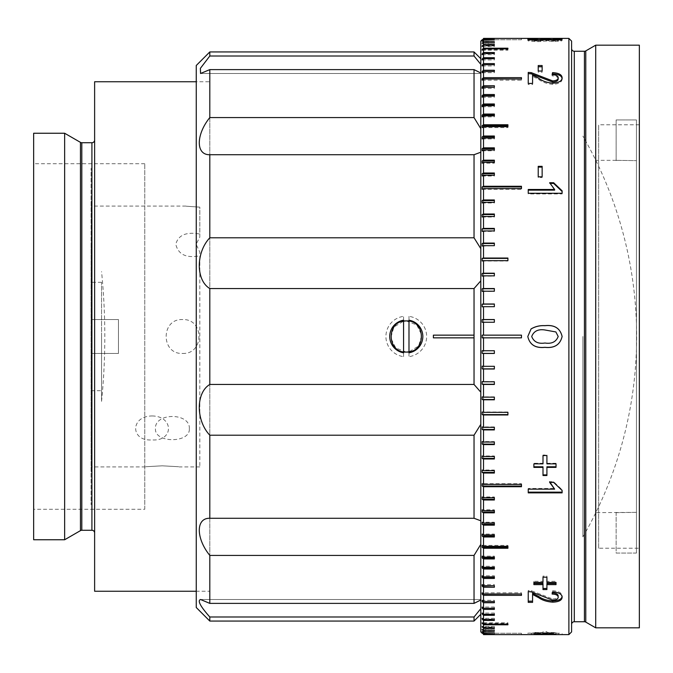<?xml version="1.0" encoding="UTF-8"?>
<svg xmlns="http://www.w3.org/2000/svg" width="673" height="673" viewBox="0 0 673 673"><rect width="100%" height="100%" fill="white"/><g stroke="black" fill="none" stroke-linecap="round" stroke-linejoin="round"><path stroke-width="0.5" stroke-dasharray="3.37 2.52" d="M101.556 336.5L101.556 401.377L101.556 336.5M582.894 336.5L582.894 536.877L582.894 336.5M101.556 390.702L101.556 282.298L101.556 390.702L91.368 390.702L91.368 282.298L91.368 390.702M101.556 282.298L91.368 282.298M118.465 353.434L91.368 353.434L91.368 319.566L91.368 353.434L91.368 319.566L91.368 353.434L118.465 353.434L118.465 319.566L91.368 319.566L118.465 319.566L118.465 353.434M91.368 472L91.368 201L91.368 472M533.596 634.597L556.058 634.597M559.616 633.251L538.434 632.704L527.8 633.167L553.113 633.251M537.71 633.251L530.223 633.251L537.71 633.251M571.596 48.557L571.596 624.443L571.596 48.557M639.35 548.226L639.35 124.774L639.35 548.226L598.642 548.226L598.642 124.774L598.642 548.226M639.35 124.774L598.642 124.774M639.35 45.167L639.35 627.833M595.706 45.167L595.706 627.833M571.596 631.897L571.596 41.103M568.887 38.395L568.887 634.605M480.808 41.103L480.808 631.897M480.808 546.526L480.808 126.474L480.808 546.526M521.466 634.605L521.466 633.251L482.171 633.251L521.466 633.251L521.466 634.605L483.525 634.605L483.525 587.251M521.466 38.395L521.466 39.749L482.171 39.749L521.466 39.749L521.466 38.395L483.525 38.395L483.525 57.71M482.171 40.229L494.361 40.229L482.314 40.086M482.171 41.516L494.361 41.516L482.457 41.23M482.171 43.61L494.361 43.61L482.6 43.19M494.361 43.19L494.361 43.61M482.171 46.513L494.361 46.513L494.361 45.949L482.743 45.949M494.361 45.949L494.361 46.513M507.913 49.508L507.913 50.206L507.913 49.508L482.894 49.508M482.171 50.206L507.913 50.206M482.171 54.69L494.361 54.69L494.361 53.857L483.046 53.857M494.361 53.857L494.361 54.69M482.171 59.947L494.361 59.947L494.361 58.972L483.206 58.972M494.361 59.947L494.361 58.677M482.171 65.954L494.361 65.954L494.361 64.852L483.374 64.852M494.361 64.852L494.361 65.954M494.361 71.473L494.361 70.27M482.171 72.709L494.361 72.709L494.361 71.506L494.361 72.709M521.466 78.825L521.466 77.656M482.171 80.18L521.466 80.18L521.466 79.01L521.466 80.18M482.171 88.356L494.361 88.356L494.361 87.229L494.361 88.356M482.171 97.215L494.361 97.215L494.361 96.121L494.361 97.215M482.171 106.729L494.361 106.729L494.361 105.686M494.361 115.066L494.361 114.057M482.171 116.875L494.361 116.875L494.361 115.874L494.361 116.875M507.913 125.708L507.913 124.749M507.913 127.626L507.913 126.667L507.913 127.626L482.171 127.626M482.171 138.941L494.361 138.941L494.361 138.032M494.361 148.691L494.361 147.841M482.171 150.802L494.361 150.802L494.361 149.953M494.361 160.973L494.361 160.182M494.361 163.169L494.361 162.378L494.361 163.169L482.171 163.169M482.171 176.015L494.361 176.015L494.361 175.274L494.361 176.015M494.361 173.743L494.361 173.003M521.466 186.951L521.466 186.278M482.171 189.298L521.466 189.298L521.466 188.625L521.466 189.298M494.361 200.571L494.361 199.957M482.171 202.985L494.361 202.985L494.361 202.371M482.171 217.034L494.361 217.034L494.361 216.487L494.361 217.034M494.361 214.561L494.361 214.014M494.361 228.887L494.361 228.408M482.171 231.419L494.361 231.419L494.361 230.932M482.171 246.091L494.361 245.67M482.171 261.006L507.913 261.006M482.171 276.123L494.361 276.123M482.171 291.417L494.361 291.417M482.171 306.829L494.361 306.829M482.171 322.325L494.361 322.325M483.525 337.854L521.466 337.854L521.466 335.146L483.525 335.146M494.361 350.675L482.171 350.675M494.361 366.171L482.171 366.171M494.361 381.583L482.171 381.583M494.361 396.877L482.171 396.877M507.913 411.994L482.171 411.994M494.361 426.909L482.171 426.909M494.361 442.068L494.361 441.581L482.171 441.581M494.361 444.113L494.361 444.592M494.361 455.966L494.361 456.513L494.361 455.966L482.171 455.966M494.361 458.439L494.361 458.986M494.361 470.629L494.361 470.015L482.171 470.015M494.361 472.429L494.361 473.043M521.466 483.702L521.466 484.375L521.466 483.702L482.171 483.702M521.466 486.049L521.466 486.722M494.361 496.985L494.361 497.726L494.361 496.985L482.171 496.985M494.361 499.257L494.361 499.997M494.361 509.831L494.361 510.622L494.361 509.831L482.171 509.831M494.361 512.027L494.361 512.818M494.361 523.047L494.361 522.198L482.171 522.198M494.361 524.309L494.361 525.159M494.361 534.968L494.361 534.059L482.171 534.059M494.361 536.07L494.361 536.978M507.913 545.374L507.913 546.333L507.913 545.374L482.171 545.374M507.913 547.292L507.913 548.251M494.361 556.125L494.361 557.126L494.361 556.125L482.171 556.125M494.361 567.314L494.361 566.271L482.171 566.271M494.361 576.879L494.361 575.785L482.171 575.785M494.361 577.375L494.361 578.469M494.361 584.644L494.361 585.771L494.361 584.644L482.171 584.644M521.466 592.82L521.466 593.99L521.466 592.82L482.171 592.82M521.466 594.175L521.466 595.344M494.361 600.291L494.361 601.494L494.361 600.291L482.171 600.291M494.361 601.527L494.361 602.73M483.374 608.148L494.361 608.148L494.361 607.046L482.171 607.046M494.361 607.046L494.361 608.148M483.206 614.028L494.361 614.028L494.361 613.053L482.171 613.053M494.361 613.053L494.361 614.028M483.046 619.143L494.361 619.143L494.361 618.31L482.171 618.31M494.361 618.31L494.361 619.143M507.913 622.794L507.913 624.098L507.913 622.794L482.171 622.794M482.894 623.492L507.913 623.492M482.743 627.051L494.361 627.051L494.361 626.487L482.171 626.487M494.361 626.487L494.361 627.051M482.6 629.81L494.361 629.39L482.171 629.39M494.361 629.39L494.361 629.81M482.457 631.77L494.361 631.484L482.171 631.484M482.314 632.914L494.361 632.914L494.361 634.126L494.361 632.771L482.171 632.771M483.525 586.116L483.525 569.022M483.525 567.97L483.525 558.943M483.525 557.934L483.525 136.93M483.525 136.022L483.525 105.03M483.525 103.978L483.525 95.625M483.525 94.531L483.525 86.884M483.525 85.749L483.525 58.677M538.223 38.496L538.223 39.816L538.223 38.496M553.357 39.657L553.357 41.003L558.203 40.573L553.425 40.001L562.115 40.565C561.879 41.036 559.011 41.322 553.5 41.432L546.787 40.977L538.434 41.625C531.771 41.499 528.229 41.154 527.8 40.582L532.192 40.06M558.203 39.227L558.203 40.573M552.996 38.857L552.996 40.203M553.425 38.647L553.425 40.001M562.115 39.219L562.115 40.565M553.5 40.086L553.5 41.432M546.787 39.631L546.787 40.977M538.434 40.279L538.434 41.625M527.8 39.227L527.8 40.582M537.357 38.63L537.357 39.985M535.287 40.229L531.712 40.59L538.467 41.171L544.306 40.414L553.357 41.003M548.167 39.135L548.167 40.489M542.135 65.542L542.135 66.77M542.135 72.238L542.135 71.027L542.135 72.238L538.223 72.238L538.223 71.027L538.223 72.238M538.223 65.542L538.223 66.77M528.238 73.626L528.238 72.423M528.238 84.571L528.238 83.427L528.238 84.571L532.579 84.571L532.579 83.427L532.579 84.571M558.203 78.985C558.077 77.033 556.049 75.99 552.121 75.864L552.121 74.678M562.064 78.447L562.115 77.858M562.115 79.027C561.955 82.19 558.842 83.957 552.76 84.344C547.014 83.831 542.379 82.224 538.863 79.54L532.579 76.251L532.579 75.065M552.121 75.864L552.373 74.686M538.863 79.54L538.863 78.362M552.76 84.344L552.76 83.191M538.223 176.822L538.223 177.546L538.223 176.822M538.223 166.332L538.223 167.106M542.135 177.546L542.135 176.822L542.135 177.546L538.223 177.546M542.135 166.332L542.135 167.106M528.238 189.483L528.238 190.148M554.636 190.148L549.984 183.435M549.639 182.728L549.639 183.435M562.115 190.829L562.115 191.494M562.115 193.925L562.115 193.277L562.115 193.925L528.238 193.925L528.238 193.277L528.238 193.925M543.002 463.865L543.002 463.285L533.882 463.285L533.882 463.865L533.882 463.285M543.002 455.015L543.002 455.554L543.002 455.015L546.913 455.015L546.913 455.554L546.913 455.015M556.033 463.865L556.033 463.285L556.033 463.865M556.033 467.382L556.033 466.793M546.913 475.517L546.913 466.793M533.882 467.382L533.882 466.793M543.002 474.886L543.002 466.793M546.913 463.285L556.033 463.285M549.959 482.381L549.639 481.717L553.643 481.717L562.115 489.776L562.115 490.474L562.115 489.776M549.639 482.381L549.639 481.717M553.643 482.381L553.643 481.717M562.115 492.863L562.115 492.156M528.238 492.863L528.238 492.156M528.238 488.455L528.238 489.153L528.238 488.455L554.636 488.455M543.002 582.448L543.002 581.337L533.882 581.337L533.882 582.448L533.882 581.337M543.002 576.088L543.002 577.182L543.002 576.088L546.913 576.088L546.913 577.182L546.913 576.088M546.913 582.448L546.913 581.337L556.033 581.337L556.033 582.448M546.913 589.573L546.913 584.635M543.002 589.573L543.002 583.508M533.882 584.635L533.882 583.508M552.356 592.896L552.558 591.845M552.121 592.888L552.121 594.057M552.558 590.684C558.826 591.155 562.014 592.955 562.115 596.093L562.115 597.279M528.238 590.465L528.238 591.617L528.238 590.465L531.249 590.692L552.718 598.97L552.718 600.173M540.907 594.621L540.907 595.798M531.249 590.692L531.249 591.853M528.238 601.157L528.238 602.36M532.579 593.292L532.579 602.36M562.115 596.093L562.064 596.682M552.718 598.97C556.251 598.777 558.077 597.801 558.203 596.042M546.913 632.494L546.913 631.703L546.913 632.494L556.033 632.494L556.033 633.84L556.033 632.746L546.913 632.746L546.913 633.84M543.002 634.488L543.002 632.746L533.882 632.494L543.002 632.494L543.002 631.703L546.913 631.703M546.913 634.488L546.913 632.746M543.002 633.84L543.002 632.746M543.002 633.049L543.002 632.494M537.794 634.605L537.794 633.251M531.712 634.521L531.712 633.167M544.306 634.572L544.306 633.217M548.217 634.563L548.217 633.209M548.167 634.555L548.167 633.2M553.357 634.361L553.357 633.007M558.203 634.53L558.203 633.175M552.996 634.605L552.996 633.251M553.425 634.589L553.425 633.234M559.616 634.605L562.115 634.53L562.115 633.175M562.115 634.53L553.5 634.159L553.5 632.805M553.5 634.159L546.787 634.37L546.787 633.024M546.787 634.37L538.434 634.059L538.434 632.704M538.434 634.059L527.8 634.53L527.8 633.167M537.357 634.589L537.357 633.234M527.8 634.53L530.223 634.605M544.962 342.986C551.725 344.029 556.142 341.85 558.203 336.45L555.881 331.949L544.962 330.014C538.207 328.971 533.79 331.124 531.712 336.5C533.798 341.867 538.215 344.029 544.962 342.986L544.962 343.011M616.132 512.658L636.456 512.363L636.456 160.637L616.132 160.342L636.456 160.637L636.456 512.363L595.807 512.658L595.807 160.342L595.807 512.658M616.132 160.342L595.807 160.342M616.132 512.363L616.132 553.063L636.456 553.063L636.456 119.937L636.456 160.637L636.456 119.937L616.132 119.937L616.132 160.637L616.132 119.937L636.456 119.937L636.456 553.063L616.132 553.063L616.132 512.363M636.456 512.363L636.456 553.063L636.456 512.363M182.56 353.434C204.373 354.511 204.449 318.531 182.56 319.566C160.712 318.514 160.712 354.469 182.56 353.434M199.822 237.098L199.822 207.149C181.786 205.904 181.786 205.904 199.822 207.149C181.786 205.904 181.786 205.904 199.822 207.149L199.822 234.044C186.27 231.621 178.252 235.037 175.788 244.274C178.244 254.529 186.261 258.373 199.822 255.79L199.822 466.919L199.822 252.064L196.112 244.274L199.822 237.098M189.34 428.726C190.383 412.423 154.42 412.423 155.463 428.726C154.395 443.305 190.375 443.347 189.34 428.726M91.099 244.274L91.099 466.919L91.099 244.274M91.099 456.269C91.099 520.826 91.099 520.826 91.099 456.269L91.099 216.731C91.099 152.174 91.099 152.174 91.099 216.731L91.099 456.269M162.227 465.817C184.091 467.02 184.091 467.02 162.235 465.817C184.091 467.02 184.091 467.02 162.235 465.817C140.388 467.02 140.379 467.02 162.227 465.817C140.388 467.02 140.379 467.02 162.227 465.817M152.064 415.964C173.886 416.049 173.962 441.505 152.073 439.915C130.217 441.505 130.226 416.082 152.064 415.964M209.808 621.061L209.808 616.99L474.036 616.99L474.036 621.061M209.808 616.99C200.361 606.365 197.273 600.535 200.554 599.508L480.808 599.508L480.808 608.644L474.036 616.99M480.808 608.644L480.808 599.508L480.808 600.022L480.808 599.508L200.554 599.508L209.808 603.387L209.808 555.427C195.826 538.24 195.767 517.874 209.808 518.277L209.808 435.204L474.036 435.204L474.036 518.277L209.808 518.277M406.282 352.08L395.758 347.983L390.761 337.863L393.907 327.028L403.573 321.156M196.255 65.491L196.255 607.509M196.255 591.247L196.255 81.753L196.255 591.247L209.808 591.247L209.808 81.753L196.255 81.753M474.036 288.54L474.036 384.46L209.808 384.46L209.808 288.54L474.036 288.54L480.808 280.818L480.808 248.648L480.808 424.352L474.036 435.204M474.036 154.723L474.036 237.796L209.808 237.796L209.808 154.723L474.036 154.723L480.808 152.207L480.808 128.661L480.808 248.648L480.808 152.207M474.036 69.613L474.036 117.573L209.808 117.573L209.808 69.613L474.036 69.613L480.808 72.978L480.808 128.661L480.808 72.978M474.036 51.939L474.036 56.01L209.808 56.01L209.808 51.939M474.036 335.146L433.387 335.146L433.387 337.854L474.036 337.854L474.036 335.146M406.282 320.92L416.806 325.009L421.803 335.129L418.648 345.989L408.991 351.844M209.808 69.613L200.554 73.492L200.361 68.368L209.808 56.01M209.808 154.723C195.826 155.135 195.767 134.844 209.808 117.573M209.808 288.54C195.826 280.305 195.767 252.552 209.808 237.796M209.808 435.204C195.826 420.524 195.767 392.746 209.808 384.46M209.808 555.427L474.036 555.427L474.036 603.387L209.808 603.387M474.036 518.277L480.808 520.793L480.808 544.339L474.036 555.427M480.808 424.352L480.808 280.818M474.036 384.46L480.808 392.182M474.036 237.796L480.808 248.648M474.036 117.573L480.808 128.661M480.808 64.356L480.808 73.492L480.808 58.719L480.808 64.356L474.036 56.01M480.808 544.339L480.808 520.793M474.036 603.387L480.808 600.022M94.624 140.018L94.624 532.982L94.624 140.018M144.762 509.268L144.762 163.732L144.762 509.268L33.65 509.268L33.65 163.732L33.65 509.268M144.762 163.732L33.65 163.732M33.65 133.246L33.65 539.754M64.65 133.246L64.65 539.754M209.808 81.753L209.808 591.247M94.624 81.753L94.624 591.247M403.573 356.648L403.573 316.352A20.325 20.325 0 0 0 403.573 356.648L403.573 352.803M403.573 320.197L403.573 316.352M408.991 316.352L408.991 356.648A20.325 20.325 0 0 0 408.991 316.352L408.991 320.197M408.991 352.803L408.991 356.648M574.305 51.266L574.305 621.734M585.779 50.904L585.779 622.096M584.425 51.266L584.425 621.734M91.915 142.726L91.915 530.274M81.803 142.726L81.803 530.274M80.449 142.365L80.449 530.635M101.556 401.377A647.704 647.704 0 0 0 101.556 271.623M582.894 536.877A400.41 400.41 0 0 0 582.894 136.123M185.95 206.081L91.099 206.081M199.822 466.919L179.178 466.919M145.301 466.919L91.099 466.919M200.554 73.492L480.808 73.492L200.554 73.492"/><path stroke-width="1.01" d="M537.357 38.63L531.712 39.244L538.467 39.816L544.306 39.068L553.357 39.657L558.203 39.227L553.425 38.647L562.115 39.219C561.879 39.69 559.011 39.976 553.5 40.086L546.787 39.631L538.434 40.279C531.771 40.153 528.229 39.808 527.8 39.227L537.357 38.832M538.223 65.542L542.135 65.542L542.135 71.027L538.223 71.027L538.223 65.542M562.115 77.858C561.955 81.029 558.842 82.804 552.76 83.191C547.014 82.678 542.379 81.063 538.863 78.362L532.579 75.065L532.579 83.427L528.238 83.427L528.238 72.423L531.249 72.642L552.718 80.928C556.251 80.693 558.077 79.658 558.203 77.807C558.077 75.847 556.049 74.804 552.121 74.678L552.558 72.625C558.826 72.987 562.005 74.728 562.115 77.858M538.223 166.332L542.135 166.332L542.135 176.822L538.223 176.822L538.223 166.332M528.238 193.277L528.238 189.483L554.636 189.483L549.639 182.728L553.643 182.728L562.115 190.829L562.115 193.277L528.238 193.277L528.238 190.148L554.636 190.148L554.636 189.483M546.913 467.382L546.913 475.517L543.002 475.517L543.002 467.382L533.882 467.382L533.882 463.865L543.002 463.865L543.002 455.554L546.913 455.554L546.913 463.865L556.033 463.865L556.033 467.382L546.913 467.382L546.913 466.793L556.033 466.793L556.033 463.865M528.238 492.863L528.238 489.153L554.636 489.153L549.639 482.381L553.643 482.381L562.115 490.474L562.115 492.863L528.238 492.863M533.882 582.448L543.002 582.448L543.002 577.182L546.913 577.182L546.913 582.448L556.033 582.448L556.033 584.635L546.913 584.635L546.913 583.508L546.913 589.573L543.002 589.573L543.002 584.635L533.882 584.635L533.882 582.448L533.882 583.508L543.002 583.508L543.002 584.635M562.115 597.279C561.955 600.266 558.842 601.898 552.76 602.167C547.014 601.763 542.379 600.299 538.863 597.775L532.579 594.461L532.579 602.36L528.238 602.36L528.238 591.617L531.249 591.853L552.718 600.173C556.251 599.98 558.077 598.995 558.203 597.229C558.077 595.277 556.049 594.217 552.121 594.057L552.558 591.845C558.826 592.316 562.005 594.124 562.115 597.279M546.913 634.101L533.882 634.101L543.002 633.84L543.002 633.049L546.913 633.049L546.913 633.84L556.033 634.101L546.913 634.101L546.913 633.049M544.945 325.648C554.493 324.647 560.214 328.264 562.115 336.5C560.121 344.769 554.392 348.387 544.945 347.352C535.405 348.362 529.693 344.744 527.8 336.5L531.064 328.937C535.22 326.455 539.847 325.362 544.945 325.648L544.945 325.69C554.493 324.697 560.214 328.298 562.115 336.5C560.113 344.736 554.392 348.336 544.945 347.31C535.405 348.311 529.693 344.702 527.8 336.5L531.064 328.971C535.22 326.506 539.847 325.412 544.945 325.69M568.887 634.605L568.887 38.395L483.525 38.395L494.361 38.731L483.525 38.874L483.525 39.884L494.361 39.884L483.525 40.17L483.525 41.852L494.361 41.852L494.361 42.281L483.525 42.281L483.525 44.628L494.361 44.628L494.361 45.192L483.525 45.192L483.525 48.204L507.913 48.204L507.913 48.902L483.525 48.902L483.525 52.57L494.361 52.57L494.361 53.403L483.525 53.403L483.525 57.71L494.361 57.71L494.361 58.677L483.525 58.677L483.525 63.615L494.361 63.615L494.361 64.717L483.525 64.717L483.525 70.27L494.361 70.27L494.361 71.506L483.525 71.506L483.525 77.656L521.466 77.656L521.466 79.01L483.525 79.01L483.525 85.749L494.361 85.749L494.361 87.229L483.525 87.229L483.525 94.531L494.361 94.531L494.361 96.121L483.525 96.121L483.525 103.978L494.361 103.978L494.361 105.686L483.525 105.686L483.525 114.057L494.361 114.057L494.361 115.874L483.525 115.874L483.525 124.749L507.913 124.749L507.913 126.667L483.525 126.667L483.525 136.022L494.361 136.022L494.361 138.032L483.525 138.032L483.525 147.841L494.361 147.841L494.361 149.953L483.525 149.953L483.525 160.182L494.361 160.182L494.361 162.378L483.525 162.378L483.525 173.003L494.361 173.003L494.361 175.274L483.525 175.274L483.525 186.278L521.466 186.278L521.466 188.625L483.525 188.625L483.525 199.957L494.361 199.957L494.361 202.371L483.525 202.371L483.525 214.014L494.361 214.014L494.361 216.487L483.525 216.487L483.525 228.408L494.361 228.408L494.361 230.932L483.525 230.932L483.525 243.096L494.361 243.096L494.361 245.67L483.525 245.67L483.525 258.037L507.913 258.037L507.913 260.653L483.525 260.653L483.525 273.196L494.361 273.196L494.361 275.846L483.525 275.846L483.525 288.532L494.361 288.532L494.361 291.207L483.525 291.207L483.525 303.994L494.361 303.994L494.361 306.686L483.525 306.686L483.525 319.549L494.361 319.549L494.361 322.249L483.525 322.249L483.525 335.146L521.466 335.146L521.466 337.854L483.525 337.854L483.525 350.751L494.361 350.751L494.361 353.451L483.525 353.451L483.525 366.314L494.361 366.314L494.361 369.006L483.525 369.006L483.525 381.793L494.361 381.793L494.361 384.468L483.525 384.468L483.525 397.154L494.361 397.154L494.361 399.804L483.525 399.804L483.525 412.347L507.913 412.347L507.913 414.963L483.525 414.963L483.525 427.33L494.361 427.33L494.361 429.904L483.525 429.904L483.525 442.068L494.361 442.068L494.361 444.592L483.525 444.592L483.525 456.513L494.361 456.513L494.361 458.986L483.525 458.986L483.525 470.629L494.361 470.629L494.361 473.043L483.525 473.043L483.525 484.375L521.466 484.375L521.466 486.722L483.525 486.722L483.525 497.726L494.361 497.726L494.361 499.997L483.525 499.997L483.525 510.622L494.361 510.622L494.361 512.818L483.525 512.818L483.525 523.047L494.361 523.047L494.361 525.159L483.525 525.159L483.525 534.968L494.361 534.968L494.361 536.978L483.525 536.978L483.525 546.333L507.913 546.333L507.913 548.251L483.525 548.251L483.525 557.126L494.361 557.126L494.361 558.943L483.525 558.943L483.525 567.314L494.361 567.314L494.361 569.022L483.525 569.022L483.525 576.879L494.361 576.879L494.361 578.469L483.525 578.469L483.525 585.771L494.361 585.771L494.361 587.251L483.525 587.251L483.525 593.99L521.466 593.99L521.466 595.344L483.525 595.344L483.525 601.494L494.361 601.494L494.361 602.73L483.525 602.73L483.525 608.283L494.361 608.283L494.361 609.385L483.525 609.385L483.525 614.323L494.361 614.323L494.361 615.29L483.525 615.29L483.525 619.597L494.361 619.597L494.361 620.43L483.525 620.43L483.525 624.098L507.913 624.098L507.913 624.796L483.525 624.796L483.525 627.808L494.361 627.808L494.361 628.372L483.525 628.372L483.525 630.719L494.361 630.719L494.361 631.148L483.525 631.148L483.525 632.83L494.361 632.83L483.525 633.116L483.525 634.126L494.361 634.269L483.525 634.605L568.887 634.605L571.596 631.897L571.596 41.103L568.887 38.395M537.634 634.605L533.596 634.597M556.058 634.597L553.24 634.605M482.171 633.251L480.808 631.897L480.808 41.103L482.171 39.749M483.525 634.126L482.171 632.771L483.525 634.269M483.525 632.83L482.171 631.484L483.525 633.116M483.525 630.719L482.171 629.39L483.525 631.148M483.525 627.808L482.171 626.487L483.525 628.372M483.525 624.098L482.171 622.794L483.525 624.796M483.525 619.597L482.171 618.31L482.171 619.143L483.525 620.43M483.525 614.323L482.171 613.053L482.171 614.028L483.525 615.29M483.525 608.283L482.171 607.046L482.171 608.148L483.525 609.385M483.525 601.494L482.171 600.291L482.171 601.527L483.525 602.73M483.525 593.99L482.171 592.82L482.171 594.175L483.525 595.344M483.525 585.771L482.171 584.644L482.171 586.116L483.525 587.251L483.525 586.116M483.525 576.879L482.171 575.785L482.171 577.375L483.525 578.469M483.525 567.314L482.171 566.271L482.171 567.97L483.525 569.022L483.525 567.97M483.525 557.126L482.171 556.125L482.171 557.934L483.525 558.943L483.525 557.934M483.525 546.333L482.171 545.374L482.171 547.292L483.525 548.251M483.525 534.968L482.171 534.059L482.171 536.07L483.525 536.978M483.525 523.047L482.171 522.198L482.171 524.309L483.525 525.159M483.525 510.622L482.171 509.831L482.171 512.027L483.525 512.818M483.525 497.726L482.171 496.985L482.171 499.257L483.525 499.997M483.525 484.375L482.171 483.702L482.171 486.049L483.525 486.722M483.525 470.629L482.171 470.015L482.171 472.429L483.525 473.043M483.525 456.513L482.171 455.966L482.171 458.439L483.525 458.986M483.525 442.068L482.171 441.581L482.171 444.113L483.525 444.592M483.525 427.33L482.171 426.909L482.171 429.492L483.525 429.904M483.525 412.347L482.171 411.994L482.171 414.61L483.525 414.963M483.525 397.154L482.171 396.877L482.171 399.526L483.525 399.804M483.525 381.793L482.171 381.583L482.171 384.258L483.525 384.468M483.525 366.314L482.171 366.171L482.171 368.863L483.525 369.006M483.525 350.751L482.171 350.675L482.171 353.384L483.525 353.451M482.171 337.854L483.525 337.854L482.171 337.854L482.171 335.146L483.525 335.146L482.171 335.146M483.525 319.549L482.171 319.616L482.171 322.325L483.525 322.249M483.525 303.994L482.171 304.137L482.171 306.829L483.525 306.686M483.525 288.532L482.171 288.742L482.171 291.417L483.525 291.207M483.525 273.196L482.171 273.474L482.171 276.123L483.525 275.846M483.525 258.037L482.171 258.39L482.171 261.006L483.525 260.653M483.525 243.096L482.171 243.508L482.171 246.091L483.525 245.67M483.525 228.408L482.171 228.887L482.171 231.419L483.525 230.932M483.525 214.014L482.171 214.561L482.171 217.034L483.525 216.487M483.525 199.957L482.171 200.571L482.171 202.985L483.525 202.371M483.525 186.278L482.171 186.951L482.171 189.298L483.525 188.625M483.525 173.003L482.171 173.743L482.171 176.015L483.525 175.274M483.525 160.182L482.171 160.973L482.171 163.169L483.525 162.378M483.525 147.841L482.171 148.691L482.171 150.802L483.525 149.953M483.525 136.93L483.525 136.022L482.171 136.93L482.171 138.941L483.525 138.032M483.525 124.749L482.171 125.708L482.171 127.626L483.525 126.667M483.525 114.057L482.171 115.066L482.171 116.875L483.525 115.874M483.525 105.03L483.525 103.978L482.171 105.03L482.171 106.729L483.525 105.686M483.525 95.625L483.525 94.531L482.171 95.625L482.171 97.215L483.525 96.121M483.525 86.884L483.525 85.749L482.171 86.884L482.171 88.356L483.525 87.229M483.525 77.656L482.171 78.825L482.171 80.18L483.525 79.01M483.525 70.27L482.171 71.473L482.171 72.709L483.525 71.506M483.525 63.615L482.171 64.852L482.171 65.954L483.525 64.717M482.171 59.947L483.525 58.677L483.525 57.71L482.171 58.972L482.171 59.947M483.525 52.57L482.171 53.857L482.171 54.69L483.525 53.403M483.525 48.204L482.171 49.508L482.171 50.206L483.525 48.902M483.525 44.628L482.171 45.949L482.171 46.513L483.525 45.192M483.525 41.852L482.171 43.19L483.525 42.281M483.525 39.884L482.171 41.23L483.525 40.17M483.525 38.731L482.171 40.086L483.525 38.874M571.596 624.443A2.709 2.709 0 0 1 574.305 621.734L574.305 51.266A2.709 2.709 0 0 1 571.596 48.557M574.305 621.734L584.425 621.734L584.425 51.266L574.305 51.266M584.425 621.734A2.709 2.709 0 0 1 585.779 622.096L595.706 627.833L595.706 45.167L585.779 50.904A2.709 2.709 0 0 1 584.425 51.266M595.706 627.833L639.35 627.833L639.35 45.167L595.706 45.167M482.6 43.19L482.171 43.19M494.361 42.281L494.361 41.852M482.743 45.949L482.171 45.949M494.361 45.192L494.361 44.628M507.913 48.902L507.913 48.204M482.894 49.508L482.171 49.508M483.046 53.857L482.171 53.857M494.361 53.403L494.361 52.57M483.206 58.972L482.171 58.972M483.374 64.852L482.171 64.852M494.361 64.717L494.361 63.615M494.361 71.506L482.171 71.473M521.466 79.01L482.171 78.825M494.361 87.229L482.171 86.884M494.361 96.121L494.361 95.625L482.171 95.625M494.361 105.686L494.361 105.03L482.171 105.03M494.361 115.874L494.361 115.066L482.171 115.066M507.913 126.667L507.913 125.708L482.171 125.708M494.361 138.032L494.361 136.93L482.171 136.93M494.361 149.953L494.361 148.691L482.171 148.691M494.361 162.378L494.361 160.973L482.171 160.973M494.361 175.274L494.361 173.743L482.171 173.743M521.466 188.625L521.466 186.951L482.171 186.951M494.361 202.371L494.361 200.571L482.171 200.571M494.361 216.487L494.361 214.561L482.171 214.561M494.361 230.932L494.361 228.887L482.171 228.887M494.361 245.67L494.361 243.508L482.171 243.508M507.913 260.653L507.913 258.39L482.171 258.39M494.361 275.846L494.361 273.474L482.171 273.474M494.361 291.207L494.361 288.742L482.171 288.742M494.361 306.686L494.361 304.137L482.171 304.137M494.361 322.249L494.361 319.616L482.171 319.616M482.171 353.384L494.361 353.384L494.361 350.751M482.171 368.863L494.361 368.863L494.361 366.314M482.171 384.258L494.361 384.258L494.361 381.793M482.171 399.526L494.361 399.526L494.361 397.154M482.171 414.61L507.913 414.61L507.913 412.347M482.171 429.492L494.361 429.492L494.361 427.33M482.171 444.113L494.361 444.113L494.361 442.068M482.171 458.439L494.361 458.439L494.361 456.513M482.171 472.429L494.361 472.429L494.361 470.629M482.171 486.049L521.466 486.049L521.466 484.375M482.171 499.257L494.361 499.257L494.361 497.726M482.171 512.027L494.361 512.027L494.361 510.622M482.171 524.309L494.361 524.309L494.361 523.047M482.171 536.07L494.361 536.07L494.361 534.968M482.171 547.292L507.913 547.292L507.913 546.333M482.171 557.934L494.361 557.934L494.361 557.126M482.171 567.97L494.361 567.97L494.361 567.314M482.171 577.375L494.361 577.375L494.361 576.879M482.171 586.116L494.361 585.771M482.171 594.175L521.466 593.99M482.171 601.527L494.361 601.494M482.171 608.148L483.374 608.148M494.361 608.283L494.361 609.385M482.171 614.028L483.206 614.028M494.361 614.323L494.361 615.29M482.171 619.143L483.046 619.143M494.361 619.597L494.361 620.43M482.171 623.492L482.894 623.492M507.913 624.098L507.913 624.796M482.171 627.051L482.743 627.051M494.361 627.808L494.361 628.372M482.171 629.81L482.6 629.81M494.361 630.719L494.361 631.148M538.223 39.816L542.135 39.715M542.135 38.496L538.223 38.496M553.357 39.657L553.357 40.086M558.203 39.227L558.203 40.573M532.192 40.06L535.287 40.229M548.167 39.135L548.167 40.489M542.135 71.027L542.135 66.77L538.223 66.77L538.223 71.027M528.238 83.427L528.238 73.626L531.249 73.837L531.249 72.642M531.249 73.837L540.907 77.546L540.907 76.36M540.907 77.546L552.718 82.089L552.718 80.928M552.718 82.089C556.251 81.862 558.077 80.819 558.203 78.985L558.203 77.807M552.373 74.686L552.558 72.625M552.558 73.828C558.826 74.181 562.014 75.914 562.115 79.027M532.579 83.427L532.579 76.251M538.223 176.822L538.223 167.106L542.135 167.106L542.135 176.822M549.984 183.435L553.643 183.435L562.115 191.494L562.115 193.277M553.643 182.728L553.643 183.435M543.002 463.285L543.002 455.554M543.002 467.382L543.002 466.793L533.882 466.793L533.882 463.865M546.913 474.886L543.002 474.886M546.913 463.285L546.913 455.554M554.636 489.153L549.639 481.717M562.115 490.474L562.115 492.156L528.238 492.156L528.238 489.153M543.002 581.337L543.002 577.182M546.913 581.337L546.913 577.182M546.913 588.429L543.002 588.429M556.033 582.448L556.033 583.508L546.913 583.508M532.579 601.157L528.238 601.157L528.238 591.617M562.115 596.093C561.955 599.071 558.842 600.686 552.76 600.964C547.014 600.56 542.379 599.105 538.863 596.581L532.579 593.292L532.579 594.461M558.119 596.623L558.203 596.042C558.077 594.099 556.049 593.048 552.121 592.888M538.863 596.581L538.863 597.775M552.76 600.964L552.76 602.167M546.913 633.133L543.002 633.133M543.002 634.101L543.002 633.049M558.203 336.5L555.881 331.949L544.962 329.989C538.207 328.929 533.79 331.108 531.712 336.5C533.798 341.892 538.215 344.063 544.962 343.011C551.725 344.063 556.142 341.876 558.203 336.45L558.203 336.5M480.808 614.281L474.036 621.061L209.808 621.061L196.255 607.509L196.255 65.491L209.808 51.939L209.808 56.01L200.369 68.36L200.554 73.492L209.808 69.613L209.808 117.573C195.826 134.76 195.767 155.127 209.808 154.723L209.808 237.796C195.826 252.476 195.767 280.254 209.808 288.54L209.808 384.46C195.826 392.696 195.767 420.448 209.808 435.204L209.808 518.277C195.826 517.865 195.767 538.156 209.808 555.427L209.808 603.387L474.036 603.387L474.036 555.427L209.808 555.427M480.808 600.022L474.036 603.387M209.808 603.387L200.554 599.508C197.265 600.518 200.352 606.348 209.808 616.99L209.808 621.061M406.282 352.08C386.176 353.039 386.184 319.969 406.282 320.92C426.354 319.936 426.421 353.031 406.282 352.08L408.991 351.844M403.573 321.156L406.282 320.92M209.808 518.277L474.036 518.277L474.036 435.204L209.808 435.204M474.036 621.061L474.036 616.99L209.808 616.99M209.808 56.01L474.036 56.01L474.036 51.939L209.808 51.939M209.808 117.573L474.036 117.573L474.036 69.613L209.808 69.613M209.808 237.796L474.036 237.796L474.036 154.723L209.808 154.723M209.808 384.46L474.036 384.46L474.036 337.854L433.387 337.854L433.387 335.146L474.036 335.146L474.036 288.54L209.808 288.54M480.808 64.356L474.036 56.01M474.036 69.613L480.808 72.978M480.808 128.661L474.036 117.573M474.036 154.723L480.808 152.207M480.808 248.648L474.036 237.796M474.036 288.54L480.808 280.818M480.808 392.182L474.036 384.46M474.036 335.146L474.036 337.854M474.036 435.204L480.808 424.352M480.808 520.793L474.036 518.277M474.036 555.427L480.808 544.339M474.036 616.99L480.808 608.644M80.449 530.635L80.449 142.365L64.65 133.246L64.65 539.754L80.449 530.635A2.709 2.709 0 0 1 81.803 530.274L91.915 530.274A2.709 2.709 0 0 1 94.624 532.982M91.915 530.274L91.915 142.726A2.709 2.709 0 0 0 94.624 140.018M196.255 81.753L94.624 81.753L94.624 591.247L196.255 591.247M91.915 142.726L81.803 142.726A2.709 2.709 0 0 1 80.449 142.365M64.65 133.246L33.65 133.246L33.65 539.754L64.65 539.754M403.573 352.803L403.573 320.197A16.522 16.522 0 0 0 403.573 352.803M408.991 320.197L408.991 352.803A16.522 16.522 0 0 0 408.991 320.197M585.779 622.096L585.779 50.904M81.803 530.274L81.803 142.726M480.808 58.719L474.036 51.939"/></g></svg>
